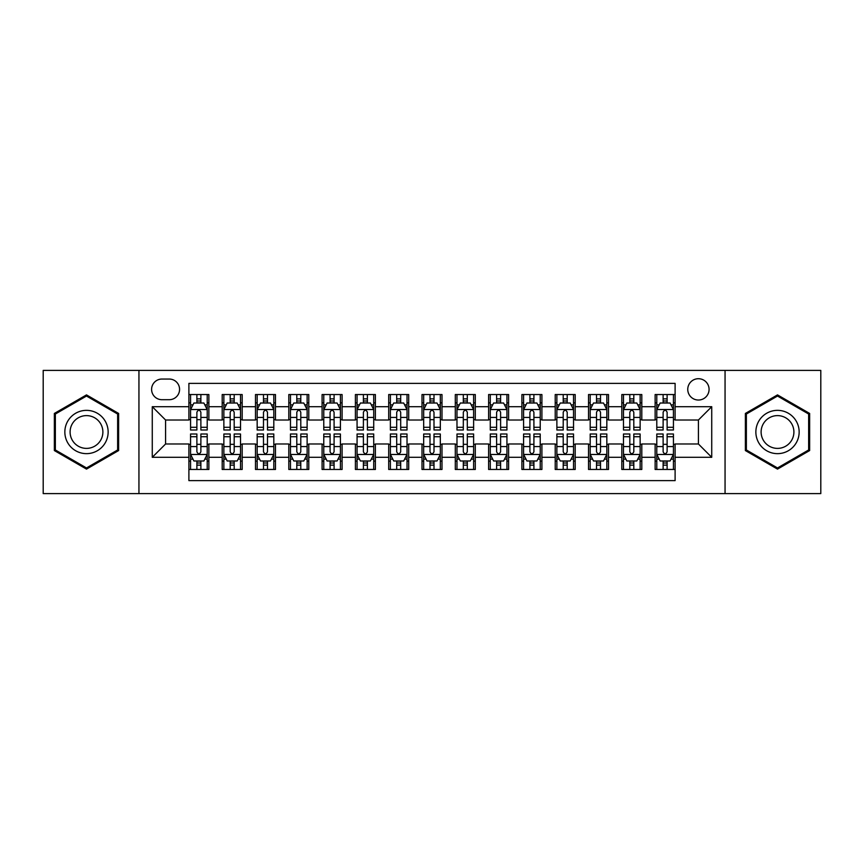 <?xml version="1.0" encoding="UTF-8"?>
<svg xmlns="http://www.w3.org/2000/svg" width="864" height="864" viewBox="0 0 864 864"><rect width="100%" height="100%" fill="white"/><g stroke="black" fill="none" stroke-linecap="round" stroke-linejoin="round"><path stroke-width="1.3" d="M698.414 378.713A10.66 10.66 0 0 0 687.755 389.372A10.66 10.66 0 0 0 698.414 400.032A10.66 10.66 0 0 0 709.074 389.372A10.66 10.66 0 0 0 698.414 378.713M725.058 493.603L820.8 493.603L820.8 370.397L725.058 370.397L725.058 493.603L138.942 493.603L138.942 370.397L43.2 370.397L43.2 493.603L138.942 493.603M675.108 394.535L655.128 394.535L655.128 406.696L641.801 406.696L641.801 420.012L655.128 420.012L655.128 406.696M641.801 406.696L641.801 394.535L621.821 394.535L621.821 406.696L608.504 406.696L608.504 420.012L621.821 420.012L621.821 406.696M608.504 406.696L608.504 394.535L588.524 394.535L588.524 406.696L575.197 406.696L575.197 420.012L588.524 420.012L588.524 406.696M575.197 406.696L575.197 394.535L555.217 394.535L555.217 406.696L541.901 406.696L541.901 420.012L555.217 420.012L555.217 406.696M541.901 406.696L541.901 394.535L521.91 394.535L521.91 406.696L508.594 406.696L508.594 420.012L521.91 420.012L521.91 406.696M508.594 406.696L508.594 394.535L488.614 394.535L488.614 406.696L475.297 406.696L475.297 420.012L488.614 420.012L488.614 406.696M475.297 406.696L475.297 394.535L455.306 394.535L455.306 406.696L441.99 406.696L441.99 420.012L455.306 420.012L455.306 406.696M441.99 406.696L441.99 394.535L422.01 394.535L422.01 406.696L408.694 406.696L408.694 420.012L422.01 420.012L422.01 406.696M408.694 406.696L408.694 394.535L388.703 394.535L388.703 406.696L375.386 406.696L375.386 420.012L388.703 420.012L388.703 406.696M375.386 406.696L375.386 394.535L355.406 394.535L355.406 406.696L342.09 406.696L342.09 420.012L355.406 420.012L355.406 406.696M342.09 406.696L342.09 394.535L322.099 394.535L322.099 406.696L308.783 406.696L308.783 420.012L322.099 420.012L322.099 406.696M308.783 406.696L308.783 394.535L288.803 394.535L288.803 406.696L275.476 406.696L275.476 420.012L288.803 420.012L288.803 406.696M275.476 406.696L275.476 394.535L255.496 394.535L255.496 406.696L242.179 406.696L242.179 420.012L255.496 420.012L255.496 406.696M242.179 406.696L242.179 394.535L222.199 394.535L222.199 420.012L208.872 420.012L208.872 394.535L188.892 394.535M188.892 469.465L208.872 469.465L208.872 443.988L222.199 443.988L222.199 469.465L242.179 469.465L242.179 443.988L255.496 443.988L255.496 457.304L242.179 457.304M255.496 457.304L255.496 469.465L275.476 469.465L275.476 443.988L288.803 443.988L288.803 457.304L275.476 457.304M288.803 457.304L288.803 469.465L308.783 469.465L308.783 443.988L322.099 443.988L322.099 457.304L308.783 457.304M322.099 457.304L322.099 469.465L342.09 469.465L342.09 443.988L355.406 443.988L355.406 457.304L342.09 457.304M355.406 457.304L355.406 469.465L375.386 469.465L375.386 443.988L388.703 443.988L388.703 457.304L375.386 457.304M388.703 457.304L388.703 469.465L408.694 469.465L408.694 443.988L422.01 443.988L422.01 457.304L408.694 457.304M422.01 457.304L422.01 469.465L441.99 469.465L441.99 443.988L455.306 443.988L455.306 457.304L441.99 457.304M455.306 457.304L455.306 469.465L475.297 469.465L475.297 443.988L488.614 443.988L488.614 457.304L475.297 457.304M488.614 457.304L488.614 469.465L508.594 469.465L508.594 443.988L521.91 443.988L521.91 457.304L508.594 457.304M521.91 457.304L521.91 469.465L541.901 469.465L541.901 443.988L555.217 443.988L555.217 457.304L541.901 457.304M555.217 457.304L555.217 469.465L575.197 469.465L575.197 443.988L588.524 443.988L588.524 457.304L575.197 457.304M588.524 457.304L588.524 469.465L608.504 469.465L608.504 443.988L621.821 443.988L621.821 457.304L608.504 457.304M621.821 457.304L621.821 469.465L641.801 469.465L641.801 443.988L655.128 443.988L655.128 457.304L641.801 457.304M161.924 399.697L169.247 399.697A10.325 10.325 0 0 0 179.572 389.372A10.325 10.325 0 0 0 169.247 379.048L161.924 379.048A10.325 10.325 0 0 0 151.6 389.372A10.325 10.325 0 0 0 161.924 399.697M725.058 370.397L138.942 370.397M675.108 406.696L675.108 383.378L188.892 383.378L188.892 420.012L165.586 420.012L165.586 443.988L188.892 443.988L188.892 480.622L675.108 480.622L675.108 443.988L698.414 443.988L698.414 420.012L675.108 420.012L675.108 406.696L711.731 406.696L711.731 457.304L675.108 457.304M188.892 457.304L152.269 457.304L152.269 406.696L188.892 406.696M655.128 457.304L655.128 469.465L675.108 469.465M188.892 402.862L190.566 402.862M196.884 402.862L200.88 402.862M207.209 402.862L208.872 402.862M188.892 419.677L190.566 419.677M196.884 419.677L200.88 419.677M207.209 419.677L208.872 419.677M188.892 444.323L190.566 444.323M196.884 444.323L200.88 444.323M207.209 444.323L208.872 444.323M188.892 461.138L190.566 461.138M196.884 461.138L200.88 461.138M207.209 461.138L208.872 461.138M222.199 419.677L223.862 419.677M230.191 419.677L234.187 419.677M240.516 419.677L242.179 419.677M222.199 402.862L223.862 402.862M230.191 402.862L234.187 402.862M240.516 402.862L242.179 402.862M222.199 444.323L223.862 444.323M230.191 444.323L234.187 444.323M240.516 444.323L242.179 444.323M222.199 461.138L223.862 461.138M230.191 461.138L234.187 461.138M240.516 461.138L242.179 461.138M255.496 444.323L257.17 444.323M263.488 444.323L267.484 444.323M273.812 444.323L275.476 444.323M255.496 461.138L257.17 461.138M263.488 461.138L267.484 461.138M273.812 461.138L275.476 461.138M255.496 402.862L257.17 402.862M263.488 402.862L267.484 402.862M273.812 402.862L275.476 402.862M255.496 419.677L257.17 419.677M263.488 419.677L267.484 419.677M273.812 419.677L275.476 419.677M288.803 444.323L290.466 444.323M296.795 444.323L300.791 444.323M307.12 444.323L308.783 444.323M288.803 461.138L290.466 461.138M296.795 461.138L300.791 461.138M307.12 461.138L308.783 461.138M288.803 402.862L290.466 402.862M296.795 402.862L300.791 402.862M307.12 402.862L308.783 402.862M288.803 419.677L290.466 419.677M296.795 419.677L300.791 419.677M307.12 419.677L308.783 419.677M322.099 444.323L323.773 444.323M330.091 444.323L334.087 444.323M340.416 444.323L342.09 444.323M322.099 461.138L323.773 461.138M330.091 461.138L334.087 461.138M340.416 461.138L342.09 461.138M322.099 402.862L323.773 402.862M330.091 402.862L334.087 402.862M340.416 402.862L342.09 402.862M322.099 419.677L323.773 419.677M330.091 419.677L334.087 419.677M340.416 419.677L342.09 419.677M355.406 444.323L357.07 444.323M363.398 444.323L367.394 444.323M373.723 444.323L375.386 444.323M355.406 461.138L357.07 461.138M363.398 461.138L367.394 461.138M373.723 461.138L375.386 461.138M355.406 402.862L357.07 402.862M363.398 402.862L367.394 402.862M373.723 402.862L375.386 402.862M355.406 419.677L357.07 419.677M363.398 419.677L367.394 419.677M373.723 419.677L375.386 419.677M388.703 444.323L390.377 444.323M396.695 444.323L400.691 444.323M407.02 444.323L408.694 444.323M388.703 461.138L390.377 461.138M396.695 461.138L400.691 461.138M407.02 461.138L408.694 461.138M388.703 402.862L390.377 402.862M396.695 402.862L400.691 402.862M407.02 402.862L408.694 402.862M388.703 419.677L390.377 419.677M396.695 419.677L400.691 419.677M407.02 419.677L408.694 419.677M422.01 444.323L423.673 444.323M430.002 444.323L433.998 444.323M440.327 444.323L441.99 444.323M422.01 461.138L423.673 461.138M430.002 461.138L433.998 461.138M440.327 461.138L441.99 461.138M422.01 402.862L423.673 402.862M430.002 402.862L433.998 402.862M440.327 402.862L441.99 402.862M422.01 419.677L423.673 419.677M430.002 419.677L433.998 419.677M440.327 419.677L441.99 419.677M455.306 444.323L456.98 444.323M463.309 444.323L467.305 444.323M473.623 444.323L475.297 444.323M455.306 461.138L456.98 461.138M463.309 461.138L467.305 461.138M473.623 461.138L475.297 461.138M455.306 402.862L456.98 402.862M463.309 402.862L467.305 402.862M473.623 402.862L475.297 402.862M455.306 419.677L456.98 419.677M463.309 419.677L467.305 419.677M473.623 419.677L475.297 419.677M488.614 444.323L490.277 444.323M496.606 444.323L500.602 444.323M506.93 444.323L508.594 444.323M488.614 461.138L490.277 461.138M496.606 461.138L500.602 461.138M506.93 461.138L508.594 461.138M488.614 402.862L490.277 402.862M496.606 402.862L500.602 402.862M506.93 402.862L508.594 402.862M488.614 419.677L490.277 419.677M496.606 419.677L500.602 419.677M506.93 419.677L508.594 419.677M521.91 444.323L523.584 444.323M529.913 444.323L533.909 444.323M540.227 444.323L541.901 444.323M521.91 461.138L523.584 461.138M529.913 461.138L533.909 461.138M540.227 461.138L541.901 461.138M521.91 402.862L523.584 402.862M529.913 402.862L533.909 402.862M540.227 402.862L541.901 402.862M521.91 419.677L523.584 419.677M529.913 419.677L533.909 419.677M540.227 419.677L541.901 419.677M555.217 444.323L556.88 444.323M563.209 444.323L567.205 444.323M573.534 444.323L575.197 444.323M555.217 461.138L556.88 461.138M563.209 461.138L567.205 461.138M573.534 461.138L575.197 461.138M555.217 402.862L556.88 402.862M563.209 402.862L567.205 402.862M573.534 402.862L575.197 402.862M555.217 419.677L556.88 419.677M563.209 419.677L567.205 419.677M573.534 419.677L575.197 419.677M588.524 444.323L590.188 444.323M596.516 444.323L600.512 444.323M606.83 444.323L608.504 444.323M588.524 461.138L590.188 461.138M596.516 461.138L600.512 461.138M606.83 461.138L608.504 461.138M588.524 402.862L590.188 402.862M596.516 402.862L600.512 402.862M606.83 402.862L608.504 402.862M588.524 419.677L590.188 419.677M596.516 419.677L600.512 419.677M606.83 419.677L608.504 419.677M621.821 444.323L623.484 444.323M629.813 444.323L633.809 444.323M640.138 444.323L641.801 444.323M621.821 461.138L623.484 461.138M629.813 461.138L633.809 461.138M640.138 461.138L641.801 461.138M621.821 402.862L623.484 402.862M629.813 402.862L633.809 402.862M640.138 402.862L641.801 402.862M621.821 419.677L623.484 419.677M629.813 419.677L633.809 419.677M640.138 419.677L641.801 419.677M655.128 444.323L656.791 444.323M663.12 444.323L667.116 444.323M673.434 444.323L675.108 444.323M655.128 461.138L656.791 461.138M663.12 461.138L667.116 461.138M673.434 461.138L675.108 461.138M655.128 402.862L656.791 402.862M663.12 402.862L667.116 402.862M673.434 402.862L675.108 402.862M655.128 419.677L656.791 419.677M663.12 419.677L667.116 419.677M673.434 419.677L675.108 419.677M165.586 420.012L152.269 406.696M165.586 443.988L152.269 457.304M711.731 406.696L698.414 420.012M711.731 457.304L698.414 443.988M86.497 469.109L118.627 450.554L118.627 413.446L86.497 394.891L54.356 413.446L54.356 450.554L86.497 469.109M809.644 413.446L777.503 394.891L745.373 413.446L745.373 450.554L777.503 469.109L809.644 450.554L809.644 413.446M200.88 398.866L196.884 398.866M207.209 427.291L200.88 427.291L200.88 430.002L207.209 430.002L207.209 409.687L203.882 403.024L193.892 403.024L190.566 409.687L190.566 430.002L196.884 430.002L196.884 427.291L190.566 427.291M190.566 409.687L190.566 394.535M207.209 409.687L207.209 394.535M196.884 403.024L196.884 394.535M200.88 394.535L200.88 403.024M200.88 427.291L200.88 412.182C199.552 409.622 198.223 409.622 196.884 412.182L196.884 427.291M196.884 465.134L200.88 465.134M190.566 436.709L196.884 436.709L196.884 433.998L190.566 433.998L190.566 454.313L193.892 460.976L203.882 460.976L207.209 454.313L207.209 433.998L200.88 433.998L200.88 436.709L207.209 436.709M207.209 454.313L207.209 469.465M190.566 454.313L190.566 469.465M200.88 460.976L200.88 469.465M196.884 469.465L196.884 460.976M196.884 436.709L196.884 451.818C198.223 454.378 199.552 454.378 200.88 451.818L200.88 436.709M86.497 410.357A21.643 21.643 0 0 0 64.843 432A21.643 21.643 0 0 0 86.497 453.643A21.643 21.643 0 0 0 108.14 432A21.643 21.643 0 0 0 86.497 410.357M86.497 415.616A16.384 16.384 0 0 0 70.103 432A16.384 16.384 0 0 0 86.497 448.384A16.384 16.384 0 0 0 102.881 432A16.384 16.384 0 0 0 86.497 415.616M117.634 449.982L86.497 467.953L55.35 449.982L55.35 414.018L86.497 396.047L117.634 414.018L117.634 449.982M758.765 421.178A21.643 21.643 0 0 0 766.681 450.749A21.643 21.643 0 0 0 796.252 442.822A21.643 21.643 0 0 0 788.335 413.251A21.643 21.643 0 0 0 758.765 421.178M763.312 423.803A16.384 16.384 0 0 0 769.316 446.191A16.384 16.384 0 0 0 791.705 440.197A16.384 16.384 0 0 0 785.7 417.809A16.384 16.384 0 0 0 763.312 423.803M808.65 414.018L808.65 449.982L777.503 467.953L746.366 449.982L746.366 414.018L777.503 396.047L808.65 414.018M234.187 398.866L230.191 398.866M240.516 427.291L234.187 427.291L234.187 430.002L240.516 430.002L240.516 409.687L237.179 403.024L227.189 403.024L223.862 409.687L223.862 430.002L230.191 430.002L230.191 427.291L223.862 427.291M223.862 409.687L223.862 394.535M240.516 409.687L240.516 394.535M230.191 403.024L230.191 394.535M234.187 394.535L234.187 403.024M234.187 427.291L234.187 412.182C232.859 409.622 231.52 409.622 230.191 412.182L230.191 427.291M267.484 398.866L263.488 398.866M273.812 427.291L267.484 427.291L267.484 430.002L273.812 430.002L273.812 409.687L270.486 403.024L260.496 403.024L257.17 409.687L257.17 430.002L263.488 430.002L263.488 427.291L257.17 427.291M257.17 409.687L257.17 394.535M273.812 409.687L273.812 394.535M263.488 403.024L263.488 394.535M267.484 394.535L267.484 403.024M267.484 427.291L267.484 412.182C266.155 409.622 264.827 409.622 263.488 412.182L263.488 427.291M300.791 398.866L296.795 398.866M307.12 427.291L300.791 427.291L300.791 430.002L307.12 430.002L307.12 409.687L303.782 403.024L293.792 403.024L290.466 409.687L290.466 430.002L296.795 430.002L296.795 427.291L290.466 427.291M290.466 409.687L290.466 394.535M307.12 409.687L307.12 394.535M296.795 403.024L296.795 394.535M300.791 394.535L300.791 403.024M300.791 427.291L300.791 412.182C299.462 409.622 298.123 409.622 296.795 412.182L296.795 427.291M334.087 398.866L330.091 398.866M340.416 427.291L334.087 427.291L334.087 430.002L340.416 430.002L340.416 409.687L337.09 403.024L327.1 403.024L323.773 409.687L323.773 430.002L330.091 430.002L330.091 427.291L323.773 427.291M323.773 409.687L323.773 394.535M340.416 409.687L340.416 394.535M330.091 403.024L330.091 394.535M334.087 394.535L334.087 403.024M334.087 427.291L334.087 412.182C332.759 409.622 331.43 409.622 330.091 412.182L330.091 427.291M230.191 465.134L234.187 465.134M223.862 436.709L230.191 436.709L230.191 433.998L223.862 433.998L223.862 454.313L227.189 460.976L237.179 460.976L240.516 454.313L240.516 433.998L234.187 433.998L234.187 436.709L240.516 436.709M240.516 454.313L240.516 469.465M223.862 454.313L223.862 469.465M234.187 460.976L234.187 469.465M230.191 469.465L230.191 460.976M230.191 436.709L230.191 451.818C231.52 454.378 232.848 454.378 234.187 451.818L234.187 436.709M263.488 465.134L267.484 465.134M257.17 436.709L263.488 436.709L263.488 433.998L257.17 433.998L257.17 454.313L260.496 460.976L270.486 460.976L273.812 454.313L273.812 433.998L267.484 433.998L267.484 436.709L273.812 436.709M273.812 454.313L273.812 469.465M257.17 454.313L257.17 469.465M267.484 460.976L267.484 469.465M263.488 469.465L263.488 460.976M263.488 436.709L263.488 451.818C264.827 454.378 266.155 454.378 267.484 451.818L267.484 436.709M296.795 465.134L300.791 465.134M290.466 436.709L296.795 436.709L296.795 433.998L290.466 433.998L290.466 454.313L293.792 460.976L303.782 460.976L307.12 454.313L307.12 433.998L300.791 433.998L300.791 436.709L307.12 436.709M307.12 454.313L307.12 469.465M290.466 454.313L290.466 469.465M300.791 460.976L300.791 469.465M296.795 469.465L296.795 460.976M296.795 436.709L296.795 451.818C298.123 454.378 299.452 454.378 300.791 451.818L300.791 436.709M330.091 465.134L334.087 465.134M323.773 436.709L330.091 436.709L330.091 433.998L323.773 433.998L323.773 454.313L327.1 460.976L337.09 460.976L340.416 454.313L340.416 433.998L334.087 433.998L334.087 436.709L340.416 436.709M340.416 454.313L340.416 469.465M323.773 454.313L323.773 469.465M334.087 460.976L334.087 469.465M330.091 469.465L330.091 460.976M330.091 436.709L330.091 451.818C331.43 454.378 332.759 454.378 334.087 451.818L334.087 436.709M367.394 398.866L363.398 398.866M373.723 427.291L367.394 427.291L367.394 430.002L373.723 430.002L373.723 409.687L370.397 403.024L360.396 403.024L357.07 409.687L357.07 430.002L363.398 430.002L363.398 427.291L357.07 427.291M357.07 409.687L357.07 394.535M373.723 409.687L373.723 394.535M363.398 403.024L363.398 394.535M367.394 394.535L367.394 403.024M367.394 427.291L367.394 412.182C366.066 409.622 364.727 409.622 363.398 412.182L363.398 427.291M363.398 465.134L367.394 465.134M357.07 436.709L363.398 436.709L363.398 433.998L357.07 433.998L357.07 454.313L360.396 460.976L370.397 460.976L373.723 454.313L373.723 433.998L367.394 433.998L367.394 436.709L373.723 436.709M373.723 454.313L373.723 469.465M357.07 454.313L357.07 469.465M367.394 460.976L367.394 469.465M363.398 469.465L363.398 460.976M363.398 436.709L363.398 451.818C364.727 454.378 366.055 454.378 367.394 451.818L367.394 436.709M400.691 398.866L396.695 398.866M407.02 427.291L400.691 427.291L400.691 430.002L407.02 430.002L407.02 409.687L403.693 403.024L393.703 403.024L390.377 409.687L390.377 430.002L396.695 430.002L396.695 427.291L390.377 427.291M390.377 409.687L390.377 394.535M407.02 409.687L407.02 394.535M396.695 403.024L396.695 394.535M400.691 394.535L400.691 403.024M400.691 427.291L400.691 412.182C399.362 409.622 398.034 409.622 396.695 412.182L396.695 427.291M396.695 465.134L400.691 465.134M390.377 436.709L396.695 436.709L396.695 433.998L390.377 433.998L390.377 454.313L393.703 460.976L403.693 460.976L407.02 454.313L407.02 433.998L400.691 433.998L400.691 436.709L407.02 436.709M407.02 454.313L407.02 469.465M390.377 454.313L390.377 469.465M400.691 460.976L400.691 469.465M396.695 469.465L396.695 460.976M396.695 436.709L396.695 451.818C398.034 454.378 399.362 454.378 400.691 451.818L400.691 436.709M433.998 398.866L430.002 398.866M440.327 427.291L433.998 427.291L433.998 430.002L440.327 430.002L440.327 409.687L437 403.024L427 403.024L423.673 409.687L423.673 430.002L430.002 430.002L430.002 427.291L423.673 427.291M423.673 409.687L423.673 394.535M440.327 409.687L440.327 394.535M430.002 403.024L430.002 394.535M433.998 394.535L433.998 403.024M433.998 427.291L433.998 412.182C432.67 409.622 431.33 409.622 430.002 412.182L430.002 427.291M430.002 465.134L433.998 465.134M423.673 436.709L430.002 436.709L430.002 433.998L423.673 433.998L423.673 454.313L427 460.976L437 460.976L440.327 454.313L440.327 433.998L433.998 433.998L433.998 436.709L440.327 436.709M440.327 454.313L440.327 469.465M423.673 454.313L423.673 469.465M433.998 460.976L433.998 469.465M430.002 469.465L430.002 460.976M430.002 436.709L430.002 451.818C431.33 454.378 432.67 454.378 433.998 451.818L433.998 436.709M467.305 398.866L463.309 398.866M473.623 427.291L467.305 427.291L467.305 430.002L473.623 430.002L473.623 409.687L470.297 403.024L460.307 403.024L456.98 409.687L456.98 430.002L463.309 430.002L463.309 427.291L456.98 427.291M456.98 409.687L456.98 394.535M473.623 409.687L473.623 394.535M463.309 403.024L463.309 394.535M467.305 394.535L467.305 403.024M467.305 427.291L467.305 412.182C465.966 409.622 464.638 409.622 463.309 412.182L463.309 427.291M463.309 465.134L467.305 465.134M456.98 436.709L463.309 436.709L463.309 433.998L456.98 433.998L456.98 454.313L460.307 460.976L470.297 460.976L473.623 454.313L473.623 433.998L467.305 433.998L467.305 436.709L473.623 436.709M473.623 454.313L473.623 469.465M456.98 454.313L456.98 469.465M467.305 460.976L467.305 469.465M463.309 469.465L463.309 460.976M463.309 436.709L463.309 451.818C464.638 454.378 465.966 454.378 467.305 451.818L467.305 436.709M500.602 398.866L496.606 398.866M506.93 427.291L500.602 427.291L500.602 430.002L506.93 430.002L506.93 409.687L503.604 403.024L493.603 403.024L490.277 409.687L490.277 430.002L496.606 430.002L496.606 427.291L490.277 427.291M490.277 409.687L490.277 394.535M506.93 409.687L506.93 394.535M496.606 403.024L496.606 394.535M500.602 394.535L500.602 403.024M500.602 427.291L500.602 412.182C499.273 409.622 497.945 409.622 496.606 412.182L496.606 427.291M496.606 465.134L500.602 465.134M490.277 436.709L496.606 436.709L496.606 433.998L490.277 433.998L490.277 454.313L493.603 460.976L503.604 460.976L506.93 454.313L506.93 433.998L500.602 433.998L500.602 436.709L506.93 436.709M506.93 454.313L506.93 469.465M490.277 454.313L490.277 469.465M500.602 460.976L500.602 469.465M496.606 469.465L496.606 460.976M496.606 436.709L496.606 451.818C497.934 454.378 499.273 454.378 500.602 451.818L500.602 436.709M533.909 398.866L529.913 398.866M540.227 427.291L533.909 427.291L533.909 430.002L540.227 430.002L540.227 409.687L536.9 403.024L526.91 403.024L523.584 409.687L523.584 430.002L529.913 430.002L529.913 427.291L523.584 427.291M523.584 409.687L523.584 394.535M540.227 409.687L540.227 394.535M529.913 403.024L529.913 394.535M533.909 394.535L533.909 403.024M533.909 427.291L533.909 412.182C532.57 409.622 531.241 409.622 529.913 412.182L529.913 427.291M529.913 465.134L533.909 465.134M523.584 436.709L529.913 436.709L529.913 433.998L523.584 433.998L523.584 454.313L526.91 460.976L536.9 460.976L540.227 454.313L540.227 433.998L533.909 433.998L533.909 436.709L540.227 436.709M540.227 454.313L540.227 469.465M523.584 454.313L523.584 469.465M533.909 460.976L533.909 469.465M529.913 469.465L529.913 460.976M529.913 436.709L529.913 451.818C531.241 454.378 532.57 454.378 533.909 451.818L533.909 436.709M567.205 398.866L563.209 398.866M573.534 427.291L567.205 427.291L567.205 430.002L573.534 430.002L573.534 409.687L570.208 403.024L560.218 403.024L556.88 409.687L556.88 430.002L563.209 430.002L563.209 427.291L556.88 427.291M556.88 409.687L556.88 394.535M573.534 409.687L573.534 394.535M563.209 403.024L563.209 394.535M567.205 394.535L567.205 403.024M567.205 427.291L567.205 412.182C565.877 409.622 564.548 409.622 563.209 412.182L563.209 427.291M563.209 465.134L567.205 465.134M556.88 436.709L563.209 436.709L563.209 433.998L556.88 433.998L556.88 454.313L560.218 460.976L570.208 460.976L573.534 454.313L573.534 433.998L567.205 433.998L567.205 436.709L573.534 436.709M573.534 454.313L573.534 469.465M556.88 454.313L556.88 469.465M567.205 460.976L567.205 469.465M563.209 469.465L563.209 460.976M563.209 436.709L563.209 451.818C564.538 454.378 565.877 454.378 567.205 451.818L567.205 436.709M600.512 398.866L596.516 398.866M606.83 427.291L600.512 427.291L600.512 430.002L606.83 430.002L606.83 409.687L603.504 403.024L593.514 403.024L590.188 409.687L590.188 430.002L596.516 430.002L596.516 427.291L590.188 427.291M590.188 409.687L590.188 394.535M606.83 409.687L606.83 394.535M596.516 403.024L596.516 394.535M600.512 394.535L600.512 403.024M600.512 427.291L600.512 412.182C599.173 409.622 597.845 409.622 596.516 412.182L596.516 427.291M596.516 465.134L600.512 465.134M590.188 436.709L596.516 436.709L596.516 433.998L590.188 433.998L590.188 454.313L593.514 460.976L603.504 460.976L606.83 454.313L606.83 433.998L600.512 433.998L600.512 436.709L606.83 436.709M606.83 454.313L606.83 469.465M590.188 454.313L590.188 469.465M600.512 460.976L600.512 469.465M596.516 469.465L596.516 460.976M596.516 436.709L596.516 451.818C597.845 454.378 599.173 454.378 600.512 451.818L600.512 436.709M633.809 398.866L629.813 398.866M640.138 427.291L633.809 427.291L633.809 430.002L640.138 430.002L640.138 409.687L636.811 403.024L626.821 403.024L623.484 409.687L623.484 430.002L629.813 430.002L629.813 427.291L623.484 427.291M623.484 409.687L623.484 394.535M640.138 409.687L640.138 394.535M629.813 403.024L629.813 394.535M633.809 394.535L633.809 403.024M633.809 427.291L633.809 412.182C632.48 409.622 631.152 409.622 629.813 412.182L629.813 427.291M629.813 465.134L633.809 465.134M623.484 436.709L629.813 436.709L629.813 433.998L623.484 433.998L623.484 454.313L626.821 460.976L636.811 460.976L640.138 454.313L640.138 433.998L633.809 433.998L633.809 436.709L640.138 436.709M640.138 454.313L640.138 469.465M623.484 454.313L623.484 469.465M633.809 460.976L633.809 469.465M629.813 469.465L629.813 460.976M629.813 436.709L629.813 451.818C631.141 454.378 632.48 454.378 633.809 451.818L633.809 436.709M667.116 398.866L663.12 398.866M673.434 427.291L667.116 427.291L667.116 430.002L673.434 430.002L673.434 409.687L670.108 403.024L660.118 403.024L656.791 409.687L656.791 430.002L663.12 430.002L663.12 427.291L656.791 427.291M656.791 409.687L656.791 394.535M673.434 409.687L673.434 394.535M663.12 403.024L663.12 394.535M667.116 394.535L667.116 403.024M667.116 427.291L667.116 412.182C665.777 409.622 664.448 409.622 663.12 412.182L663.12 427.291M663.12 465.134L667.116 465.134M656.791 436.709L663.12 436.709L663.12 433.998L656.791 433.998L656.791 454.313L660.118 460.976L670.108 460.976L673.434 454.313L673.434 433.998L667.116 433.998L667.116 436.709L673.434 436.709M673.434 454.313L673.434 469.465M656.791 454.313L656.791 469.465M667.116 460.976L667.116 469.465M663.12 469.465L663.12 460.976M663.12 436.709L663.12 451.818C664.448 454.378 665.777 454.378 667.116 451.818L667.116 436.709M222.199 457.304L208.872 457.304M222.199 406.696L208.872 406.696M207.133 409.525L190.642 409.525M190.566 404.86L192.974 404.86M204.8 404.86L207.209 404.86M196.884 417.409L190.566 417.409M207.209 417.409L200.88 417.409M200.88 400.982L196.884 400.982M190.642 454.475L207.133 454.475M207.209 459.14L204.8 459.14M192.974 459.14L190.566 459.14M200.88 446.591L207.209 446.591M190.566 446.591L196.884 446.591M196.884 463.018L200.88 463.018M240.43 409.525L223.949 409.525M223.862 404.86L226.282 404.86M238.097 404.86L240.516 404.86M230.191 417.409L223.862 417.409M240.516 417.409L234.187 417.409M234.187 400.982L230.191 400.982M273.737 409.525L257.245 409.525M257.17 404.86L259.578 404.86M271.404 404.86L273.812 404.86M263.488 417.409L257.17 417.409M273.812 417.409L267.484 417.409M267.484 400.982L263.488 400.982M307.033 409.525L290.552 409.525M290.466 404.86L292.885 404.86M304.7 404.86L307.12 404.86M296.795 417.409L290.466 417.409M307.12 417.409L300.791 417.409M300.791 400.982L296.795 400.982M340.34 409.525L323.849 409.525M323.773 404.86L326.182 404.86M338.008 404.86L340.416 404.86M330.091 417.409L323.773 417.409M340.416 417.409L334.087 417.409M334.087 400.982L330.091 400.982M223.949 454.475L240.43 454.475M240.516 459.14L238.097 459.14M226.282 459.14L223.862 459.14M234.187 446.591L240.516 446.591M223.862 446.591L230.191 446.591M230.191 463.018L234.187 463.018M257.245 454.475L273.737 454.475M273.812 459.14L271.404 459.14M259.578 459.14L257.17 459.14M267.484 446.591L273.812 446.591M257.17 446.591L263.488 446.591M263.488 463.018L267.484 463.018M290.552 454.475L307.033 454.475M307.12 459.14L304.7 459.14M292.885 459.14L290.466 459.14M300.791 446.591L307.12 446.591M290.466 446.591L296.795 446.591M296.795 463.018L300.791 463.018M323.849 454.475L340.34 454.475M340.416 459.14L338.008 459.14M326.182 459.14L323.773 459.14M334.087 446.591L340.416 446.591M323.773 446.591L330.091 446.591M330.091 463.018L334.087 463.018M373.637 409.525L357.156 409.525M357.07 404.86L359.489 404.86M371.304 404.86L373.723 404.86M363.398 417.409L357.07 417.409M373.723 417.409L367.394 417.409M367.394 400.982L363.398 400.982M357.156 454.475L373.637 454.475M373.723 459.14L371.304 459.14M359.489 459.14L357.07 459.14M367.394 446.591L373.723 446.591M357.07 446.591L363.398 446.591M363.398 463.018L367.394 463.018M406.944 409.525L390.452 409.525M390.377 404.86L392.785 404.86M404.611 404.86L407.02 404.86M396.695 417.409L390.377 417.409M407.02 417.409L400.691 417.409M400.691 400.982L396.695 400.982M390.452 454.475L406.944 454.475M407.02 459.14L404.611 459.14M392.785 459.14L390.377 459.14M400.691 446.591L407.02 446.591M390.377 446.591L396.695 446.591M396.695 463.018L400.691 463.018M440.24 409.525L423.76 409.525M423.673 404.86L426.092 404.86M437.908 404.86L440.327 404.86M430.002 417.409L423.673 417.409M440.327 417.409L433.998 417.409M433.998 400.982L430.002 400.982M423.76 454.475L440.24 454.475M440.327 459.14L437.908 459.14M426.092 459.14L423.673 459.14M433.998 446.591L440.327 446.591M423.673 446.591L430.002 446.591M430.002 463.018L433.998 463.018M473.548 409.525L457.056 409.525M456.98 404.86L459.389 404.86M471.215 404.86L473.623 404.86M463.309 417.409L456.98 417.409M473.623 417.409L467.305 417.409M467.305 400.982L463.309 400.982M457.056 454.475L473.548 454.475M473.623 459.14L471.215 459.14M459.389 459.14L456.98 459.14M467.305 446.591L473.623 446.591M456.98 446.591L463.309 446.591M463.309 463.018L467.305 463.018M506.844 409.525L490.363 409.525M490.277 404.86L492.696 404.86M504.511 404.86L506.93 404.86M496.606 417.409L490.277 417.409M506.93 417.409L500.602 417.409M500.602 400.982L496.606 400.982M490.363 454.475L506.844 454.475M506.93 459.14L504.511 459.14M492.696 459.14L490.277 459.14M500.602 446.591L506.93 446.591M490.277 446.591L496.606 446.591M496.606 463.018L500.602 463.018M540.151 409.525L523.66 409.525M523.584 404.86L525.992 404.86M537.818 404.86L540.227 404.86M529.913 417.409L523.584 417.409M540.227 417.409L533.909 417.409M533.909 400.982L529.913 400.982M523.66 454.475L540.151 454.475M540.227 459.14L537.818 459.14M525.992 459.14L523.584 459.14M533.909 446.591L540.227 446.591M523.584 446.591L529.913 446.591M529.913 463.018L533.909 463.018M573.448 409.525L556.967 409.525M556.88 404.86L559.3 404.86M571.115 404.86L573.534 404.86M563.209 417.409L556.88 417.409M573.534 417.409L567.205 417.409M567.205 400.982L563.209 400.982M556.967 454.475L573.448 454.475M573.534 459.14L571.115 459.14M559.3 459.14L556.88 459.14M567.205 446.591L573.534 446.591M556.88 446.591L563.209 446.591M563.209 463.018L567.205 463.018M606.755 409.525L590.263 409.525M590.188 404.86L592.596 404.86M604.422 404.86L606.83 404.86M596.516 417.409L590.188 417.409M606.83 417.409L600.512 417.409M600.512 400.982L596.516 400.982M590.263 454.475L606.755 454.475M606.83 459.14L604.422 459.14M592.596 459.14L590.188 459.14M600.512 446.591L606.83 446.591M590.188 446.591L596.516 446.591M596.516 463.018L600.512 463.018M640.051 409.525L623.57 409.525M623.484 404.86L625.903 404.86M637.718 404.86L640.138 404.86M629.813 417.409L623.484 417.409M640.138 417.409L633.809 417.409M633.809 400.982L629.813 400.982M623.57 454.475L640.051 454.475M640.138 459.14L637.718 459.14M625.903 459.14L623.484 459.14M633.809 446.591L640.138 446.591M623.484 446.591L629.813 446.591M629.813 463.018L633.809 463.018M673.358 409.525L656.867 409.525M656.791 404.86L659.2 404.86M671.026 404.86L673.434 404.86M663.12 417.409L656.791 417.409M673.434 417.409L667.116 417.409M667.116 400.982L663.12 400.982M656.867 454.475L673.358 454.475M673.434 459.14L671.026 459.14M659.2 459.14L656.791 459.14M667.116 446.591L673.434 446.591M656.791 446.591L663.12 446.591M663.12 463.018L667.116 463.018"/></g></svg>

